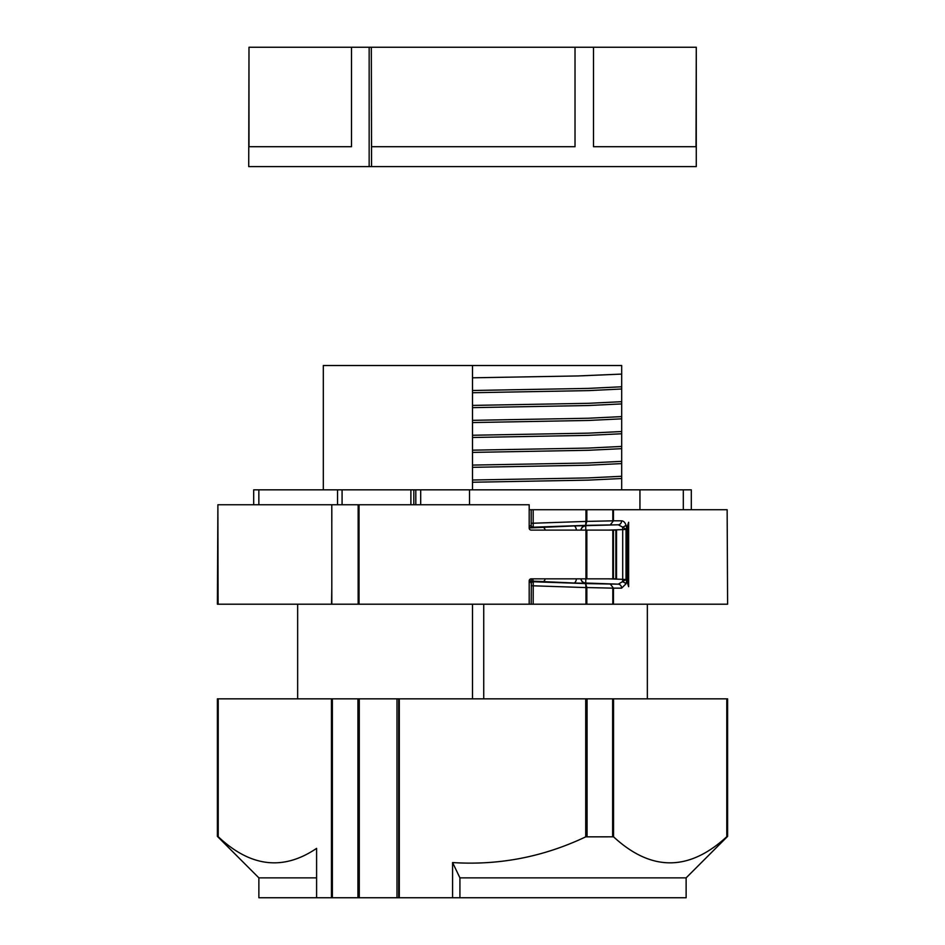 <?xml version="1.0" encoding="UTF-8"?>
<svg xmlns="http://www.w3.org/2000/svg" width="945" height="945" viewBox="0 0 945 945"><rect width="100%" height="100%" fill="white"/><g stroke="black" fill="none" stroke-linecap="round" stroke-linejoin="round"><path stroke-width="1.42" d="M472.5 604.209L472.5 698.839M483.734 698.839L483.734 604.209M253.697 489.829L253.697 504.748L253.697 489.829L691.303 489.829L691.303 509.721M413.815 504.748L413.815 489.829M529.188 581.86L529.436 579.864M323.32 489.829L323.32 365.514L621.68 365.514L472.5 365.514L472.5 489.829L472.5 482.245L588.463 480.119L621.68 478.513L621.68 489.829M297.651 698.839L297.651 604.209M615.856 578.848L616.53 578.848L616.53 530.11L615.856 530.11L615.856 578.848L613.447 578.848L613.447 530.11L615.856 530.11M613.447 530.11L585.959 530.11L585.959 578.848L613.447 578.848M585.959 578.848L531.184 578.848A1.984 1.984 0 0 0 529.188 580.832L529.188 604.209L359.041 604.209L359.041 504.748L529.188 504.748L529.188 528.125A1.984 1.984 0 0 0 531.184 530.11L585.959 530.11M218.094 604.209L217.893 504.748L217.397 604.209L359.041 604.209M218.094 504.748L359.041 504.748M331.789 504.748L331.813 604.209M415.812 489.829L415.812 504.748M647.349 698.839L647.349 604.209M612.809 520.813L612.809 509.721L585.959 509.721L585.959 521.427L533.169 523.223L533.24 527.204L585.628 525.373L585.959 521.427L613.447 520.813L610.375 524.794L613.447 520.813L613.447 509.721L727.142 509.721L727.603 604.209L727.142 509.721M580.939 530.11A4.973 4.973 180 0 1 585.711 525.668L618.29 524.794L622.625 527.097A3.981 1.961 -19 0 0 625.968 525.089C625.011 522.396 623.558 520.978 621.597 520.813L613.447 520.813M608.426 530.11L622.708 529.613L622.625 527.097L627.338 529.98L628.638 522.266L628.638 586.691L627.338 578.978L626.027 578.978L627.22 578.978L627.22 529.98L626.062 529.436L622.708 529.613L622.708 579.344L626.062 579.521L618.29 584.164A3.981 3.449 90 0 1 621.597 588.133L625.968 583.868L626.759 580.738A3.981 1.205 -169.4 0 0 625.744 580.195M531.373 578.848L531.184 604.209L727.142 604.209M531.184 509.721L531.184 525.349L531.184 523.223L533.169 523.223L533.169 509.721L529.188 509.721M586.845 509.721L586.845 521.38L585.959 521.38M531.184 525.349L529.188 526.459L529.259 527.57L533.24 527.345A1.984 1.984 180 0 1 531.184 525.349M533.169 509.721L585.959 509.721M472.5 480.013L472.5 467.326L588.475 465.2L621.68 463.593L621.68 476.28L588.463 477.91L472.5 480.013L472.5 482.245M472.5 465.094L472.5 452.407L588.475 450.281L621.68 448.674L621.68 461.361L588.475 462.979L472.5 465.094L472.5 467.326M472.5 450.174L472.5 437.488L588.463 435.361L621.68 433.755L621.68 446.442L588.475 448.072L472.5 450.174L472.5 452.407M472.5 435.255L472.5 422.569L588.475 420.454L621.68 418.836L621.68 431.534L588.475 433.153L472.5 435.255L472.5 437.488M472.5 420.336L472.5 407.649L588.463 405.523L621.68 403.917L621.68 416.615L588.475 418.233L472.5 420.336L472.5 422.569M472.5 405.417L472.5 392.73L588.475 390.616L621.68 388.997L621.68 401.696L588.475 403.314L472.5 405.417L472.5 407.649M621.68 388.997L621.68 386.777L588.475 388.395L472.5 390.498L472.5 392.73M472.5 390.498L472.5 365.514L512.934 365.514M529.188 527.96L573.887 525.94A4.973 2.41 -92.6 0 1 576.415 530.11M621.68 386.777L621.68 374.09L578.009 375.945L472.5 377.811M606.265 365.514L605.107 365.514M612.809 509.721L613.447 509.721M529.188 582.214L531.184 582.262L529.259 580.265L531.184 582.262M608.426 578.848L622.708 579.344L622.625 581.86A3.981 1.961 19 0 1 625.968 583.868M580.974 578.848A4.973 4.973 180 0 0 585.711 583.03L585.711 583.278A4.973 4.973 -0 0 1 580.939 578.848M576.415 578.848A4.973 2.41 -87.4 0 1 573.887 583.006L542.973 581.588A4.973 2.41 92.6 0 0 545.23 578.848M586.845 521.404L585.628 525.373L618.29 524.794A3.981 3.449 -90 0 0 621.597 520.813M612.809 604.209L612.809 588.144L613.447 588.144L610.375 584.164L613.447 588.144L621.597 588.133M627.208 579.45L626.759 580.738L628.638 586.691M585.805 578.848L585.711 583.03L618.29 584.164L585.628 583.585L586.845 587.577L585.959 587.577L585.628 583.585L533.24 581.754L532.732 578.848M612.809 588.144L585.959 587.518M533.169 604.209L533.24 581.754A1.984 1.984 0 0 0 531.184 583.738M585.959 604.209L585.959 587.577L531.184 585.735M531.184 580.773L531.173 580.159M542.973 581.588L533.24 581.151A1.984 1.984 180 0 0 531.184 583.148M625.744 528.763A3.981 1.205 -10.6 0 0 626.759 528.208L627.208 529.507M531.184 604.209L529.188 604.209M459.92 877.858L459.92 897.75L452.584 897.75L452.584 862.561L459.92 877.858L686.129 877.858L727.603 836.384L727.603 698.839L217.397 698.839L217.397 836.384L258.871 877.858L316.599 877.858M452.584 897.75L396.994 897.75L396.994 698.839M396.994 897.75L258.871 897.75L258.871 877.858M217.822 698.839L218.212 836.691C250.437 867.085 283.24 870.971 316.599 848.374L316.599 897.75M459.92 897.75L686.129 897.75L686.129 877.858M452.584 862.561C498.972 865.525 543.351 856.95 585.723 836.845L613.565 836.821C651.176 871.55 688.917 871.503 726.788 836.703L727.178 698.839M399.286 897.75L399.286 698.839M248.984 47.25L248.724 166.592L369.152 166.592L369.152 47.25L351.493 47.25L351.493 146.711L248.984 146.711L248.984 47.25L351.493 47.25M371.539 146.711L371.326 47.25L575.021 47.25L575.021 146.711L371.539 146.711L371.539 166.592L696.276 166.592L696.276 47.25L696.016 146.711L593.507 146.711L593.507 47.25L696.016 47.25M575.021 47.25L593.507 47.25M371.326 47.25L369.152 47.25M371.539 166.592L369.152 166.592M410.886 489.829L410.886 504.748M342.078 504.748L342.078 489.829M337.542 489.829L337.542 504.748M258.847 504.748L258.847 489.829M612.809 578.848L612.809 530.11M586.845 578.848L586.845 530.11M358.155 604.209L358.155 504.748M331.813 587.258L331.553 604.209M331.813 509.721L331.813 521.699M683.306 489.829L683.306 509.721M639.942 509.721L639.942 489.829M469.523 489.829L469.523 504.748M420.69 504.748L420.69 489.829M628.638 522.266L626.759 528.208L625.968 525.089M613.447 604.209L613.447 588.144M531.184 525.207A1.984 1.984 -0 0 0 533.24 527.204L533.24 527.345M573.887 525.94L585.711 525.668M626.027 529.98L626.027 578.978M585.805 530.11L585.711 525.928A4.973 4.973 -0 0 0 580.974 530.11M585.711 583.278L573.887 583.006M545.23 530.11A4.973 2.41 87.4 0 0 542.973 527.369M586.845 587.577L586.845 604.209M398.719 897.75L398.719 698.839M332.38 897.75L332.38 698.839M357.942 897.75L357.942 698.839M359.277 897.75L359.277 698.839M331.435 897.75L331.435 698.839M218.212 836.691L218.212 698.839M726.788 836.703L726.788 698.839M613.565 836.821L613.565 698.839M612.62 836.514L612.62 698.839M587.058 836.526L587.058 698.839M585.723 836.845L585.723 698.839M621.68 476.28L621.68 478.513M621.68 461.361L621.68 463.593M621.68 446.453L621.68 448.674M621.68 431.534L621.68 433.755M621.68 416.615L621.68 418.836M621.68 401.696L621.68 403.917M621.68 374.09L621.68 365.514M627.338 529.98L627.338 578.978"/></g></svg>
